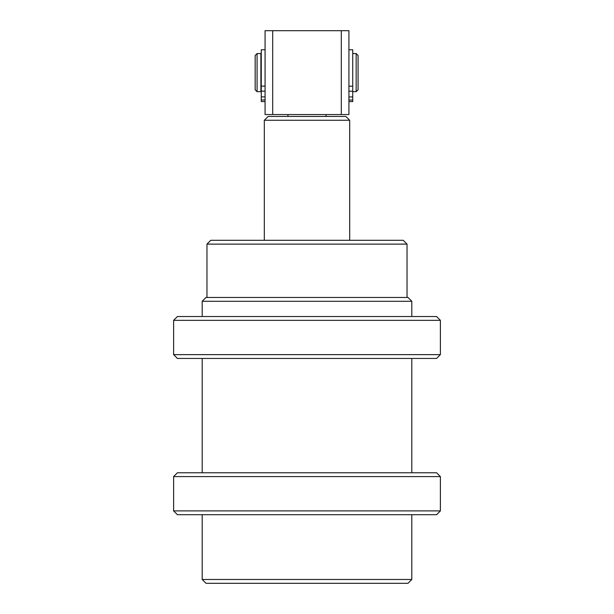 <?xml version="1.0" encoding="UTF-8"?>
<svg xmlns="http://www.w3.org/2000/svg" width="614" height="614" viewBox="0 0 614 614"><rect width="100%" height="100%" fill="white"/><g stroke="black" fill="none" stroke-linecap="round" stroke-linejoin="round"><path stroke-width="0.92" d="M206.964 244.119L210.771 240.304L403.229 240.304L407.036 244.119L206.964 244.119L206.964 297.475M407.995 583.3L206.005 583.3L202.198 579.486L411.802 579.486L407.995 583.3M202.198 301.282L206.005 297.475L407.995 297.475L411.802 301.282L202.198 301.282L202.198 316.525M257.074 91.678L255.171 89.774L255.171 55.475L257.074 53.564L257.074 91.678L260.889 91.678L260.889 53.564L257.074 53.564M356.166 53.564L358.069 55.475L358.069 89.774L356.166 91.678L356.166 53.564L352.735 53.564M264.319 120.26L268.126 116.445L345.874 116.445L349.681 120.26L264.319 120.26L264.319 240.304M349.681 120.26L349.681 240.304M287.943 114.542L287.943 116.445M326.057 116.445L326.057 114.542M272.7 30.7L272.7 114.542L265.079 114.542L265.079 30.7L348.921 30.7L348.921 114.542L341.3 114.542L341.3 30.7M272.7 114.542L341.3 114.542M265.079 49.757L261.265 49.757L261.265 101.563L265.079 101.563L261.265 101.571M348.921 101.571L352.735 101.571L352.735 49.757L348.921 49.757M440.384 354.639L436.577 358.446L177.423 358.446L173.616 354.639L440.384 354.639L440.384 320.339L173.616 320.339L173.616 354.639M173.616 320.339L177.423 316.525L436.577 316.525L440.384 320.339M440.384 510.894L436.577 514.701L177.423 514.701L173.616 510.894L440.384 510.894L440.384 476.594L173.616 476.594L173.616 510.894M173.616 476.594L177.423 472.78L436.577 472.78L440.384 476.594M261.265 100.005L265.079 100.005M261.265 96.882L265.079 96.882M261.265 91.133L265.079 91.133M261.265 86.114L265.079 86.114M352.735 86.183L348.921 86.183M352.735 91.187L348.921 91.187M352.735 96.935L348.921 96.935M352.735 100.044L348.921 100.044M407.036 297.475L407.036 244.119M411.802 301.282L411.802 316.525M411.802 358.446L411.802 472.78M411.802 514.701L411.802 579.486M202.198 358.446L202.198 472.78M202.198 514.701L202.198 579.486M356.166 91.678L352.735 91.678"/></g></svg>
